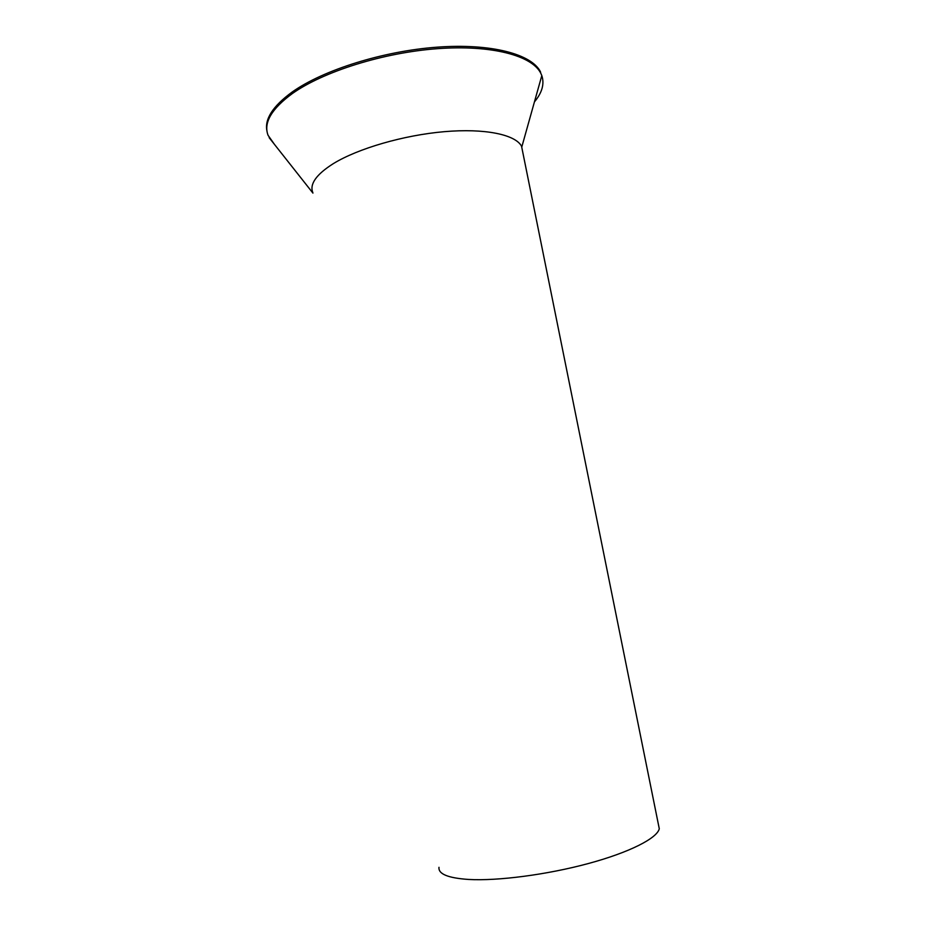 <?xml version="1.0" encoding="UTF-8"?>
<svg xmlns="http://www.w3.org/2000/svg" width="926" height="926" viewBox="0 0 926 926"><rect width="100%" height="100%" fill="white"/><g stroke="black" fill="none" stroke-linecap="round" stroke-linejoin="round"><path stroke-width="1.39" d="M658.317 823.978L659.277 828.735C657.171 838.262 629.53 852.406 588.23 863.564C547 874.711 497.621 881.135 468.51 879.445C448.034 878.045 438.195 873.994 438.982 867.303M522.901 152.929L521.546 146.204C515.331 134.571 484.969 128.147 444.26 131.677C403.597 135.196 358.015 148.496 333.395 163.589C316.183 174.493 309.33 184.228 312.872 192.782M274.443 144.363L268.065 135.3C263.343 122.799 271.48 108.863 292.454 93.48C323.417 71.533 383.341 52.632 437.442 48.673C491.625 44.679 531.975 55.606 540.738 73.166L541.814 75.585C544.581 83.93 542.127 92.693 534.441 101.883M540.738 73.166L540.46 71.777C531.686 54.171 491.324 43.186 437.141 47.168C383.04 51.104 323.128 70.029 292.188 92.01C272.765 106.189 264.361 119.246 266.989 131.203M521.546 146.204L659.277 828.735M521.847 146.794L541.814 75.585M312.93 193.094L269.153 137.673"/></g></svg>
